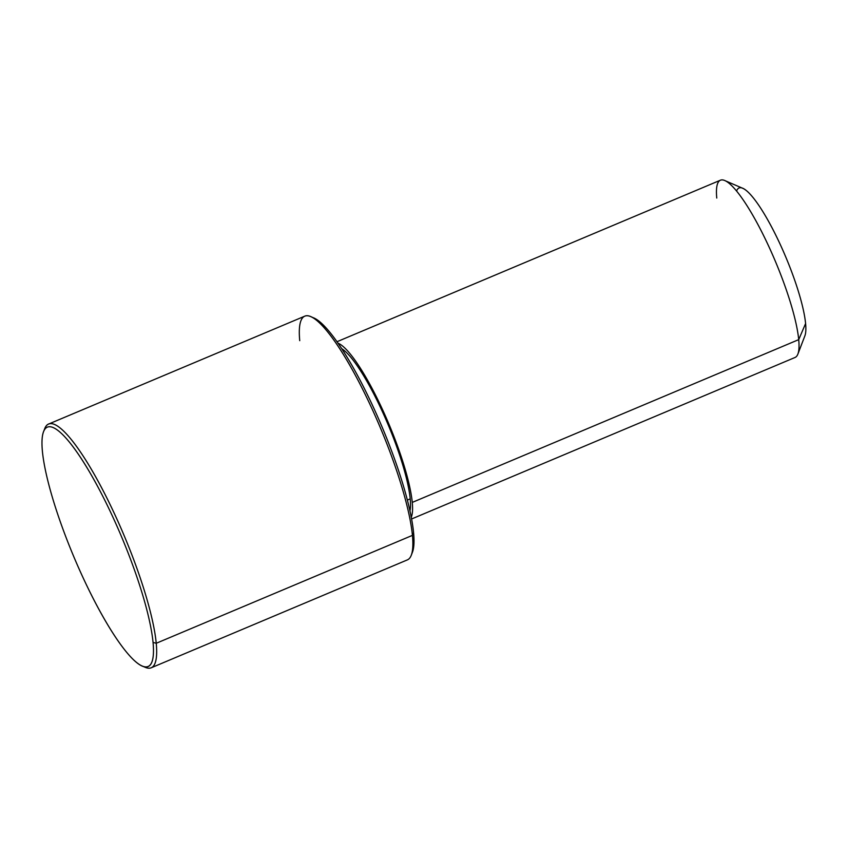<?xml version="1.0" encoding="UTF-8"?>
<svg xmlns="http://www.w3.org/2000/svg" width="848" height="848" viewBox="0 0 848 848"><rect width="100%" height="100%" fill="white"/><g stroke="black" fill="none" stroke-linecap="round" stroke-linejoin="round"><path stroke-width="1.27" d="M341.638 348.623A91.351 18.211 67.2 0 1 382.692 412.276A91.351 18.211 67.2 0 1 410.22 498.868L407.379 500.066L410.22 498.868A91.351 18.211 67.2 0 1 409.955 510.814A91.351 18.211 -112.8 0 0 410.22 498.868A91.351 18.211 -112.8 0 0 382.692 412.276A91.351 18.211 -112.8 0 0 341.638 348.623M336.953 341.733L720.408 180.211A96.163 19.175 67.2 0 1 764.271 236.931A96.163 19.175 67.2 0 1 798.721 339.635L412.266 502.408A96.163 19.175 -112.8 0 0 381.664 407.74A96.163 19.175 -112.8 0 0 337.97 343.186A96.163 19.175 67.2 0 1 381.664 407.74A96.163 19.175 67.2 0 1 412.266 502.408L798.721 339.635A96.163 19.175 67.2 0 1 795.064 357.464L411.609 518.976M411.28 517.238A96.163 19.175 -112.8 0 0 412.266 502.408A96.163 19.175 67.2 0 1 411.28 517.238M724.786 180.55L742.753 188.309A81.737 16.292 67.2 0 1 779.842 243.588A81.737 16.292 67.2 0 1 805.6 323.523L798.721 339.635A96.163 19.175 -112.8 0 0 768.415 245.591A96.163 19.175 -112.8 0 0 724.786 180.55A96.163 19.175 -112.8 0 0 716.761 198.04M798.721 339.635L805.6 323.523A81.737 16.292 67.2 0 1 804.89 335.819L797.883 354.093A96.163 19.175 -112.8 0 0 798.721 339.635M805.6 323.523A81.737 16.292 -112.8 0 0 772.592 228.854A81.737 16.292 -112.8 0 0 736.573 191.086M411.821 553.606A129.818 25.885 -112.8 0 0 413.58 532.682A129.818 25.885 -112.8 0 0 371.466 403.15A129.818 25.885 -112.8 0 0 312.318 317.396A129.818 25.885 67.2 0 1 313.771 317.926A129.818 25.885 67.2 0 1 372.664 405.715A129.818 25.885 67.2 0 1 413.58 532.682L412.435 535.364A132.224 26.362 -112.8 0 0 370.756 406.054A132.224 26.362 -112.8 0 0 310.771 316.633A132.224 26.362 -112.8 0 0 299.736 340.673M411.28 555.249A132.224 26.362 -112.8 0 0 412.435 535.364L413.58 532.682A129.818 25.885 67.2 0 1 412.446 552.196L411.28 555.249M42.4 451.274A129.818 25.885 67.2 0 1 90.81 474.17A129.818 25.885 67.2 0 1 153.053 642.413A129.818 25.885 67.2 0 1 104.633 619.517A129.818 25.885 67.2 0 1 42.4 451.274A129.818 25.885 -112.8 0 0 83.316 578.23A129.818 25.885 -112.8 0 0 142.21 666.03A129.818 25.885 -112.8 0 0 153.053 642.413A129.818 25.885 -112.8 0 0 100.87 492.54A129.818 25.885 -112.8 0 0 43.534 431.749A129.818 25.885 -112.8 0 0 42.4 451.274M48.569 424.074L304.761 316.166A132.224 26.362 67.2 0 1 365.075 394.15A132.224 26.362 67.2 0 1 412.435 535.364L156.244 643.272A132.224 26.362 -112.8 0 0 108.883 502.058A132.224 26.362 -112.8 0 0 48.569 424.074A132.224 26.362 -112.8 0 0 44.17 430.349M143.662 666.549A132.224 26.362 -112.8 0 0 151.22 667.789A132.224 26.362 -112.8 0 0 156.244 643.272L412.435 535.364A132.224 26.362 67.2 0 1 407.411 559.871L151.22 667.789M43.534 431.749L44.7 428.706A132.224 26.362 67.2 0 1 103.096 490.61A132.224 26.362 67.2 0 1 156.244 643.272L153.053 642.413L156.244 643.272A132.224 26.362 67.2 0 1 145.209 667.323L142.21 666.03M310.771 316.633L313.771 317.926"/></g></svg>
